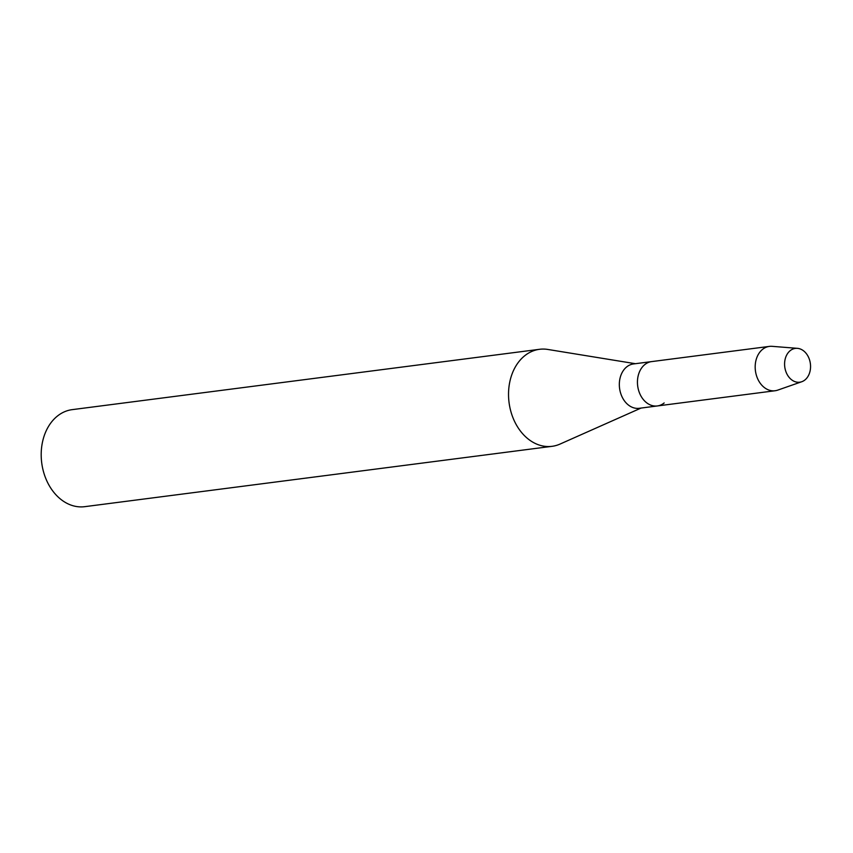 <?xml version="1.0" encoding="UTF-8"?>
<svg xmlns="http://www.w3.org/2000/svg" width="853" height="853" viewBox="0 0 853 853"><rect width="100%" height="100%" fill="white"/><g stroke="black" fill="none" stroke-linecap="round" stroke-linejoin="round"><path stroke-width="1.28" d="M790.187 350.668A17.049 12.912 82.6 0 0 786.892 373.945A17.049 12.912 82.6 0 0 804.965 379.926A17.049 12.912 82.6 0 0 808.249 356.661A17.049 12.912 82.6 0 0 790.187 350.668A17.049 12.912 82.6 0 0 785.976 371.833A17.049 12.912 82.6 0 0 801.745 381.739A17.049 12.912 82.6 0 0 804.965 379.926A17.049 12.912 82.6 0 0 809.945 361.32A17.049 12.912 82.6 0 0 797.427 348.344A17.049 12.912 82.6 0 0 790.187 350.668M797.427 348.344L772.029 346.329A22.359 16.932 82.6 0 0 769.353 346.403L633.502 363.943A22.359 16.932 82.6 0 0 626.667 366.929A22.359 16.932 82.6 0 0 620.589 393.03A22.359 16.932 82.6 0 0 639.228 408.299L657.343 405.953A22.359 16.932 82.6 0 0 664.167 402.957M644.783 364.594A22.359 16.932 82.6 0 0 638.705 390.695A22.359 16.932 82.6 0 0 657.343 405.953A22.359 16.932 82.6 0 1 638.705 390.695A22.359 16.932 82.6 0 1 644.783 364.594A22.359 16.932 82.6 0 1 651.607 361.597A22.359 16.932 82.6 0 0 644.783 364.594M635.368 363.698L547.765 349.442A48.92 37.031 82.6 0 0 539.522 349.303A48.92 37.031 82.6 0 0 524.595 355.85A48.92 37.031 82.6 0 0 511.288 412.937A48.92 37.031 82.6 0 0 552.051 446.322A48.92 37.031 82.6 0 0 559.984 444.093L641.093 408.054M539.522 349.303L72.185 409.643A48.92 37.031 82.6 0 0 57.258 416.189A48.92 37.031 82.6 0 0 43.951 473.287A48.92 37.031 82.6 0 0 84.714 506.671L552.051 446.322M769.353 346.403A22.359 16.932 82.6 0 0 762.529 349.389A22.359 16.932 82.6 0 0 756.44 375.491A22.359 16.932 82.6 0 0 775.078 390.749A22.359 16.932 82.6 0 0 777.68 390.141L801.745 381.739M775.078 390.749L657.343 405.953"/></g></svg>
